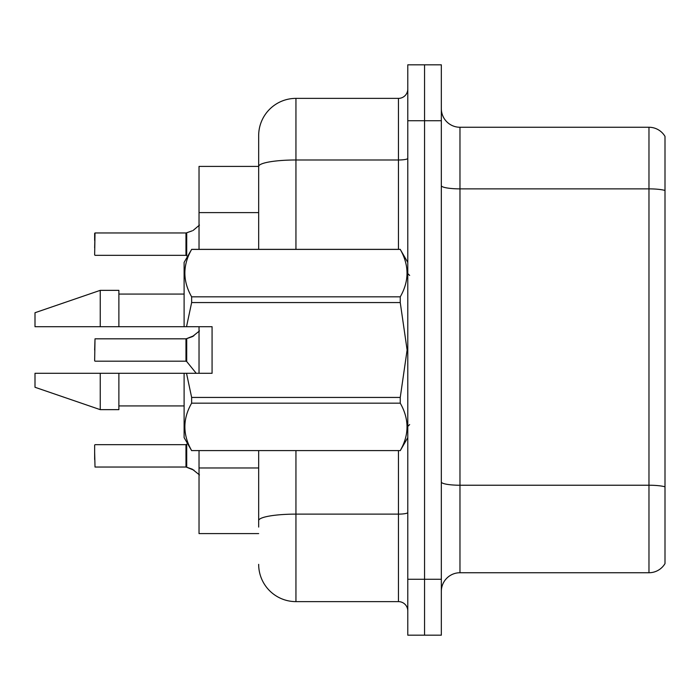 <?xml version="1.0" encoding="UTF-8"?>
<svg xmlns="http://www.w3.org/2000/svg" width="700" height="700" viewBox="0 0 700 700"><rect width="100%" height="100%" fill="white"/><g stroke="black" fill="none" stroke-linecap="round" stroke-linejoin="round"><path stroke-width="1.05" d="M258.668 249.349L258.668 135.651L258.668 166.407L199.028 166.407L199.028 249.349M258.668 533.593L199.028 533.593L199.028 450.651M199.028 373.301L199.028 326.699M441.332 591.378A18.637 18.637 0 0 1 459.97 572.74L648.97 572.74L648.97 127.26L459.97 127.26A18.637 18.637 0 0 1 441.332 108.623A18.637 18.637 0 0 0 459.97 127.26L459.97 572.74M424.559 579.259L424.559 635.18L441.332 635.18L441.332 579.259L424.559 579.259L424.559 635.18L407.785 635.18L407.785 579.259L424.559 579.259L424.559 120.741L424.559 579.259M407.785 579.259L407.785 64.82L424.559 64.82L424.559 120.741L424.559 64.82L441.332 64.82L441.332 579.259M665 136.395A18.637 18.637 0 0 0 648.97 127.26A18.637 18.637 0 0 1 665 136.395L665 563.605A18.637 18.637 0 0 1 648.97 572.74M665 191.459L665 486.815A18.637 3.238 180 0 0 648.97 485.231L459.97 485.231A18.637 3.238 0 0 1 441.332 481.994M258.668 527.074L258.668 450.651M295.942 450.651L295.942 601.624L398.457 601.624L398.457 450.651M258.668 135.651A37.275 37.275 0 0 1 295.942 98.376L398.457 98.376A9.319 9.319 0 0 0 407.785 89.058M407.785 610.942A9.319 9.319 0 0 0 398.457 601.624M295.942 601.624A37.275 37.275 0 0 1 258.668 564.349M193.996 470.199L186.13 467.04L192.299 469.192L199.465 474.915M199.465 330.951L192.299 336.674L186.13 338.826L193.148 336.289L186.716 338.608L186.699 361.533L185.972 361.183L185.972 338.826A0.936 0.927 0 0 0 186.13 338.826A0.936 0.927 180 0 1 185.99 338.835L185.972 350M94.649 350L95.016 338.826L185.972 338.826M186.716 232.741L192.299 230.807L186.716 232.741L186.699 255.657L185.972 255.316L185.972 232.96A0.936 0.927 0 0 0 186.13 232.96A0.936 0.927 180 0 1 185.99 232.969L185.972 244.134M94.649 247.861L95.016 232.96L185.972 232.96M185.981 240.415L185.972 247.861M199.465 225.085L193.148 230.422M94.649 240.406L94.649 233.328M193.996 335.668L186.716 338.608L192.299 336.674M186.524 326.699L212.074 326.699L212.074 373.301L186.524 373.301L191.643 397.442L400.251 397.442L407.111 350L400.251 302.558L191.643 302.558L186.524 326.699L184.109 326.699L184.109 262.395L191.643 249.401C182.621 265.151 182.621 280.963 191.643 296.844L400.251 296.844C409.273 281.094 409.273 265.283 400.251 249.401L191.643 249.401M400.251 397.442L400.251 403.156L191.643 403.156C182.621 418.906 182.621 434.717 191.643 450.599L400.251 450.599C409.273 434.849 409.273 419.037 400.251 403.156M186.524 373.301L184.109 373.301L184.109 437.605L191.643 450.651M191.643 397.442L191.643 403.156M184.109 373.301L118.878 373.301L118.878 409.649L100.24 409.649L100.24 373.301L35 373.301L35 387.275L100.24 409.649M118.878 373.301L84.98 373.301M35 373.301L64.706 373.301M407.785 262.395L400.251 249.401M400.251 296.844L400.251 302.558M191.643 450.599L400.251 450.599M191.643 296.844L191.643 302.558M100.24 290.351L100.24 326.699L35 326.699L35 312.725L100.24 290.351L118.878 290.351L118.878 326.699L184.109 326.699M100.24 326.699L118.878 326.699M79.905 326.699L69.755 326.699M185.99 467.031A0.936 0.927 180 0 1 186.13 467.04A0.936 0.927 -0 0 0 185.99 467.031L185.972 444.684L185.99 467.031L95.016 467.04L94.649 452.139M185.972 455.866L185.972 444.684L186.699 444.342L186.716 467.259M94.649 459.594L94.649 445.06M185.981 346.29L185.972 353.727M258.668 212.616L199.028 212.616M258.668 467.968L199.028 467.968M665 190.461A18.637 3.238 180 0 0 648.97 188.869L459.97 188.869A18.637 3.238 0 0 1 441.332 185.64M441.332 120.741L407.785 120.741M407.785 512.505A9.319 1.619 0 0 1 398.457 514.124L295.942 514.124A37.275 6.475 180 0 0 258.668 520.599M295.942 98.376L295.942 159.985L398.457 159.985L398.457 98.376M258.668 166.46A37.275 6.475 180 0 1 295.942 159.985L295.942 249.349M398.457 249.349L398.457 159.985A9.319 1.619 0 0 0 407.785 158.366M95.016 232.96L94.649 254.94M95.016 338.826L94.649 360.815M95.016 255.316L185.972 255.316M186.699 255.657L187.46 256.594M409.649 275.441L407.785 273.578M407.785 437.605L400.251 450.651M118.878 405.921L184.109 405.921M191.643 249.349L400.251 249.349M118.878 294.079L184.109 294.079M409.649 424.559L407.785 426.422M95.016 444.684L185.972 444.684M186.699 444.342L187.46 443.406M95.016 361.183L185.972 361.183M186.699 361.533L196.227 373.301"/></g></svg>
